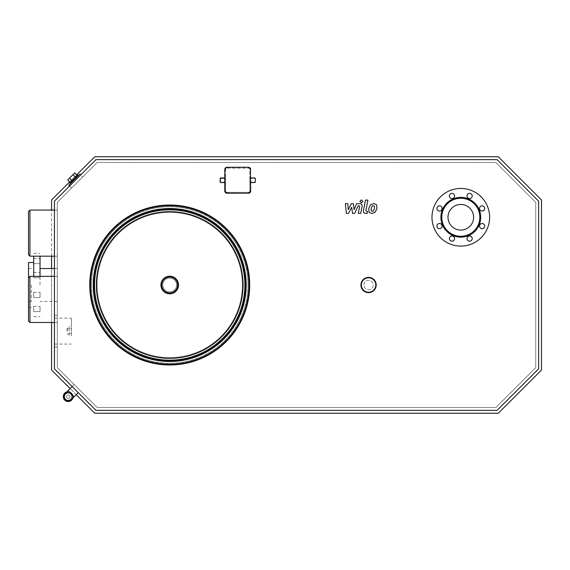 <?xml version="1.0" encoding="UTF-8"?>
<svg xmlns="http://www.w3.org/2000/svg" width="570" height="570" viewBox="0 0 570 570"><rect width="100%" height="100%" fill="white"/><g stroke="black" fill="none" stroke-linecap="round" stroke-linejoin="round"><path stroke-width="0.43" stroke-dasharray="2.85 2.14" d="M94.242 285A75.475 75.475 0 0 0 169.718 360.475A75.475 75.475 0 0 0 245.193 285A75.475 75.475 0 0 0 169.718 209.525A75.475 75.475 0 0 0 94.242 285M245.421 285A75.703 75.703 0 0 1 169.718 360.703A75.703 75.703 0 0 1 94.022 285A75.703 75.703 0 0 1 169.718 209.297A75.703 75.703 0 0 1 245.421 285M90.081 285A79.636 79.636 0 0 0 209.539 353.97A79.636 79.636 0 0 0 209.539 216.03A79.636 79.636 0 0 0 90.081 285A79.636 79.636 0 0 0 209.539 353.97A79.636 79.636 0 0 0 209.539 216.03A79.636 79.636 0 0 0 90.081 285A79.636 79.636 0 0 0 209.539 353.97A79.636 79.636 0 0 0 209.539 216.03A79.636 79.636 0 0 0 90.081 285M89.746 285A79.978 79.978 0 0 0 209.71 354.262A79.978 79.978 0 0 0 209.71 215.738A79.978 79.978 0 0 0 89.746 285M93.922 285A75.796 75.796 0 0 0 207.615 350.643A75.796 75.796 0 0 0 207.615 219.357A75.796 75.796 0 0 0 93.922 285A75.796 75.796 0 0 1 207.615 219.357A75.796 75.796 0 0 1 207.615 350.643A75.796 75.796 0 0 1 93.922 285A75.803 75.803 0 0 0 207.623 350.65A75.803 75.803 0 0 0 207.623 219.35A75.803 75.803 0 0 0 93.915 285A75.803 75.803 0 0 0 207.623 350.65A75.803 75.803 0 0 0 207.623 219.35A75.803 75.803 0 0 0 93.915 285M90.751 285A78.966 78.966 0 0 0 209.204 353.386A78.966 78.966 0 0 0 209.204 216.614A78.966 78.966 0 0 0 90.751 285A78.966 78.966 0 0 0 209.204 353.386A78.966 78.966 0 0 0 209.204 216.614A78.966 78.966 0 0 0 90.751 285M247.964 285A78.247 78.247 0 0 1 169.718 363.247A78.247 78.247 0 0 1 91.471 285A78.247 78.247 0 0 1 169.718 206.753A78.247 78.247 0 0 1 247.964 285M169.718 278.082A6.918 6.918 0 0 0 162.799 285A6.918 6.918 0 0 0 169.718 291.918A6.918 6.918 0 0 0 176.636 285A6.918 6.918 0 0 0 169.718 278.082M162.799 285A6.918 6.918 0 0 0 173.18 290.992A6.918 6.918 0 0 0 173.18 279.008A6.918 6.918 0 0 0 162.799 285A6.918 6.918 0 0 0 173.18 290.992A6.918 6.918 0 0 0 173.18 279.008A6.918 6.918 0 0 0 162.799 285M28.5 321.024L28.5 262.521M29.939 276.357L29.939 322.463M57.321 299.407L57.321 322.463L57.321 299.407M480.268 206.618A2.594 2.594 0 0 0 481.436 210.957A2.594 2.594 0 0 0 484.607 207.779A2.594 2.594 0 0 0 480.268 206.618M482.106 223.504A2.594 2.594 0 0 0 479.862 227.394A2.594 2.594 0 0 0 484.35 227.394A2.594 2.594 0 0 0 482.106 223.504M471.461 236.742A2.594 2.594 0 0 0 467.122 237.904A2.594 2.594 0 0 0 470.3 241.082A2.594 2.594 0 0 0 471.461 236.742M454.575 238.573A2.594 2.594 0 0 0 450.685 236.329A2.594 2.594 0 0 0 450.685 240.818A2.594 2.594 0 0 0 454.575 238.573M441.337 227.929A2.594 2.594 0 0 0 440.175 223.59A2.594 2.594 0 0 0 436.998 226.767A2.594 2.594 0 0 0 441.337 227.929M439.506 211.042A2.594 2.594 0 0 0 441.75 207.152A2.594 2.594 0 0 0 437.254 207.152A2.594 2.594 0 0 0 439.506 211.042M450.143 197.804A2.594 2.594 0 0 0 454.482 196.643A2.594 2.594 0 0 0 451.312 193.465A2.594 2.594 0 0 0 450.143 197.804M467.03 195.973A2.594 2.594 0 0 0 470.927 198.218A2.594 2.594 0 0 0 470.927 193.722A2.594 2.594 0 0 0 467.03 195.973M447.992 217.27A12.811 12.811 0 0 0 467.208 228.363A12.811 12.811 0 0 0 467.208 206.176A12.811 12.811 0 0 0 447.992 217.27M431.982 217.27A28.821 28.821 0 0 1 475.216 192.311A28.821 28.821 0 0 1 475.216 242.229A28.821 28.821 0 0 1 431.982 217.27M40.028 277.668L40.028 272.481L40.028 277.668L40.028 272.481L40.028 277.668L33.687 277.668L33.687 272.481L33.687 277.668L40.028 277.668M40.028 263.632L40.028 258.445L40.028 263.632L40.028 258.445L40.028 263.632L33.687 263.632L33.687 258.445L33.687 263.632L40.028 263.632M33.687 263.632L33.687 258.445L33.687 263.632M33.687 277.668L33.687 272.481L33.687 277.668M40.028 297.519L40.028 292.332L40.028 297.519L40.028 292.332L40.028 297.519L33.687 297.519L33.687 292.332L33.687 297.519L40.028 297.519M40.028 311.555L40.028 306.368L40.028 311.555L40.028 306.368L40.028 311.555L33.687 311.555L33.687 306.368L33.687 311.555L40.028 311.555M33.687 311.555L33.687 306.368L33.687 311.555M33.687 297.519L33.687 292.332L33.687 297.519M40.028 276.357L40.028 256.179M40.028 285L40.028 268.527L40.028 285M31.378 285L31.378 301.473L31.378 285M33.687 276.357L33.687 256.179M248.399 193.209L227.074 193.209A2.309 2.309 0 0 1 224.765 190.9L224.765 169.575A2.309 2.309 0 0 1 227.074 167.267L248.399 167.267L227.074 167.559A2.016 2.016 0 0 0 225.057 169.575L225.057 190.9A2.016 2.016 0 0 0 227.074 192.917L248.399 193.209M250.415 169.575L250.707 190.9L250.415 169.575A2.016 2.016 0 0 0 248.399 167.559M224.765 182.542L220.875 182.542A0.72 0.72 0 0 1 220.155 181.823L220.155 178.652A0.72 0.72 0 0 1 220.875 177.933L225.627 177.933L225.627 169.575A1.439 1.439 0 0 1 227.074 168.136L248.399 168.136A1.439 1.439 0 0 1 249.838 169.575L249.838 190.9A1.439 1.439 0 0 1 248.399 192.346L227.074 192.346A1.439 1.439 0 0 1 225.627 190.9L225.627 169.575A1.439 1.439 0 0 1 227.074 168.136L248.399 168.136A1.439 1.439 0 0 1 249.838 169.575L249.838 177.933L254.598 177.933M250.707 177.933L249.838 177.933L250.707 178.218M254.598 182.542L249.838 182.542L249.838 178.218M224.765 177.933L225.627 177.933L225.627 190.9A1.439 1.439 0 0 0 227.074 192.346L248.399 192.346A1.439 1.439 0 0 0 249.838 190.9L249.838 182.542L250.707 182.542M255.317 178.652L255.317 181.823M363.895 285A4.681 4.681 0 0 1 370.92 280.946A4.681 4.681 0 0 1 370.92 289.054A4.681 4.681 0 0 1 363.895 285A4.681 4.681 0 0 1 370.92 280.946A4.681 4.681 0 0 1 370.92 289.054A4.681 4.681 0 0 1 363.895 285M94.656 285A75.062 75.062 0 0 0 207.252 350.009A75.062 75.062 0 0 0 207.252 219.992A75.062 75.062 0 0 0 94.656 285A75.062 75.062 0 0 0 207.252 350.009A75.062 75.062 0 0 0 207.252 219.992A75.062 75.062 0 0 0 94.656 285M91.471 285A78.247 78.247 0 0 0 208.841 352.766A78.247 78.247 0 0 0 208.841 217.234A78.247 78.247 0 0 0 91.471 285M67.709 179.956L74.763 172.902M72.02 180.74L75.546 177.213L70.252 182.507L72.02 180.74L69.469 178.196M75.546 177.213L77.313 175.446L75.546 177.213L73.003 174.662M69.811 182.949L77.755 175.004M78.368 175.617L70.424 183.561L78.368 175.617M68.828 185.15L79.957 174.021M82.814 176.878L71.685 188.007L82.814 176.878L80.776 174.84M57.321 285L57.321 268.527L57.321 285M67.118 331.113L67.118 328.334L67.118 331.113M67.41 331.113L67.41 328.042L67.41 331.113M69.134 331.113L69.134 328.042L69.134 331.113M69.134 335.602L69.134 326.617L69.134 335.602L71.442 335.602L71.442 333.357L69.134 333.357L71.442 333.357L71.442 328.869L69.134 328.869L71.442 328.869L71.442 326.617L69.134 326.617M71.442 326.617L71.442 335.602M71.442 331.113L71.442 318.145L71.442 331.113M54.435 331.113L54.435 315.26L54.435 331.113M57.321 331.113L57.321 315.26L57.321 331.113M28.5 254.74L28.5 211.506M29.939 210.066L29.939 256.179M57.321 233.123L57.321 210.066L57.321 233.123M95.981 410.372L54.435 368.826L54.435 201.174L95.981 159.629L497.076 159.629L538.622 201.174L538.622 368.826L497.076 410.372L95.981 410.372M97.171 407.486L57.321 367.629L57.321 202.371L97.171 162.514L495.879 162.514L535.736 202.371L535.736 367.629L495.879 407.486L97.171 407.486L57.321 367.629L57.321 202.371L97.171 162.514L495.879 162.514L535.736 202.371L535.736 367.629L495.879 407.486L97.171 407.486M498.273 413.25L94.784 413.25L51.556 370.023L51.556 199.977L94.784 156.75L498.273 156.75L541.5 199.977L541.5 370.023L498.273 413.25M76.23 394.689L70.117 388.576M51.556 322.463L51.556 268.527M51.556 256.179L51.556 210.066M69.64 181.894L76.701 174.833M97.092 285A72.625 72.625 0 0 0 206.034 347.899A72.625 72.625 0 0 0 206.034 222.101A72.625 72.625 0 0 0 97.092 285A72.625 72.625 0 0 0 169.718 357.625A72.625 72.625 0 0 0 242.343 285A72.625 72.625 0 0 0 169.718 212.375A72.625 72.625 0 0 0 97.092 285M78.268 392.652L74.193 396.727L68.079 390.614L74.193 396.727L68.079 390.614L74.193 384.501L80.306 390.614L74.193 384.501L80.306 390.614L74.193 384.501L72.155 386.538M71.236 399.684C69.426 401.358 67.388 401.358 65.123 399.684A4.325 4.325 0 0 0 71.236 399.684A4.325 4.325 0 0 0 71.236 393.571A4.325 4.325 0 0 0 65.123 393.571A4.325 4.325 0 0 0 65.123 399.684C63.448 397.418 63.448 395.38 65.123 393.571L65.123 393.571C70.409 390.927 70.523 393.535 71.136 393.671C72.931 395.772 72.967 397.782 71.236 399.684A4.325 4.325 0 0 0 71.236 393.571A4.325 4.325 0 0 0 65.123 393.571C70.409 390.927 70.523 393.535 71.136 393.671C72.931 395.772 72.967 397.782 71.236 399.684L74.193 396.727M70.723 394.084A3.605 3.605 0 0 0 64.702 395.694A3.605 3.605 0 0 0 69.112 400.104A3.605 3.605 0 0 0 70.723 394.084A3.605 3.605 0 0 0 64.702 395.694A3.605 3.605 0 0 0 69.112 400.104A3.605 3.605 0 0 0 70.723 394.084A3.605 3.605 0 0 0 64.702 395.694A3.605 3.605 0 0 0 69.112 400.104A3.605 3.605 0 0 0 70.723 394.084A3.605 3.605 0 0 0 64.702 395.694A3.605 3.605 0 0 0 69.112 400.104A3.605 3.605 0 0 0 70.723 394.084M72.867 398.052A4.902 4.902 0 0 0 71.642 393.165A4.902 4.902 0 0 0 63.448 395.359A4.902 4.902 0 0 0 69.447 401.358A4.902 4.902 0 0 0 71.642 393.165A4.902 4.902 0 0 0 63.448 395.359A4.902 4.902 0 0 0 69.447 401.358A4.902 4.902 0 0 0 71.642 393.165A4.902 4.902 0 0 0 66.754 391.939M70.83 393.977A3.748 3.748 0 0 0 64.56 395.658A3.748 3.748 0 0 0 69.148 400.247A3.748 3.748 0 0 0 70.83 393.977A3.748 3.748 0 0 0 64.56 395.658A3.748 3.748 0 0 0 69.148 400.247A3.748 3.748 0 0 0 70.83 393.977M71.642 393.165A4.902 4.902 0 0 0 63.448 395.359A4.902 4.902 0 0 0 69.447 401.358A4.902 4.902 0 0 0 71.642 393.165M68.628 398.295A1.731 1.731 0 0 0 69.846 396.178A1.731 1.731 0 0 0 67.73 394.96A1.731 1.731 0 0 0 66.505 397.076A1.731 1.731 0 0 0 68.628 398.295M66.505 397.076A1.731 1.731 0 0 0 69.405 397.853A1.731 1.731 0 0 0 68.628 394.96A1.731 1.731 0 0 0 66.505 397.076M360.938 285A7.638 7.638 0 0 0 372.395 291.612A7.638 7.638 0 0 0 372.395 278.388A7.638 7.638 0 0 0 360.938 285M351.704 207.288L348.484 213.394L346.361 213.394L345.334 203.668L347.843 203.668L348.242 209.682L351.391 203.668L353.286 203.668L354.113 209.682L356.542 203.668L359.756 203.661C361.658 203.889 362.427 204.815 362.064 206.433L360.732 213.401L358.302 213.401L359.613 206.589L358.922 205.72L358.167 205.72L354.675 213.394L352.552 213.394L351.704 207.288M373.357 205.742L374.412 206.169L374.519 208.52L373.493 210.893L372.274 211.32L371.234 210.893L371.134 208.52L372.153 206.169L373.357 205.742M368.712 208.52L370.543 204.751L373.785 203.554L376.57 204.751L376.941 208.52L375.103 212.311L371.847 213.508L369.075 212.311L368.712 208.52M363.446 210.615L365.484 200.099L367.914 200.099L365.897 210.465L366.588 211.342L367.522 211.342L367.123 213.394L365.741 213.394C363.845 213.159 363.076 212.232 363.446 210.615M362.883 201.367L361.416 202.835L359.941 201.367L361.416 199.892L362.883 201.367M93.615 285A76.102 76.102 0 0 0 207.772 350.906A76.102 76.102 0 0 0 207.772 219.094A76.102 76.102 0 0 0 93.615 285M90.288 285A79.437 79.437 0 0 0 209.439 353.792A79.437 79.437 0 0 0 209.439 216.208A79.437 79.437 0 0 0 90.288 285A79.437 79.437 0 0 0 209.439 353.792A79.437 79.437 0 0 0 209.439 216.208A79.437 79.437 0 0 0 90.288 285M93.359 285A76.359 76.359 0 0 0 207.9 351.127A76.359 76.359 0 0 0 207.9 218.873A76.359 76.359 0 0 0 93.359 285A76.359 76.359 0 0 0 207.9 351.127A76.359 76.359 0 0 0 207.9 218.873A76.359 76.359 0 0 0 93.359 285M93.245 285A76.473 76.473 0 0 0 207.957 351.227A76.473 76.473 0 0 0 207.957 218.773A76.473 76.473 0 0 0 93.245 285M90.153 285A79.565 79.565 0 0 0 209.504 353.906A79.565 79.565 0 0 0 209.504 216.094A79.565 79.565 0 0 0 90.153 285M93.28 285A76.437 76.437 0 0 0 207.936 351.191A76.437 76.437 0 0 0 207.936 218.809A76.437 76.437 0 0 0 93.28 285M94.1 285A75.618 75.618 0 0 0 207.53 350.486A75.618 75.618 0 0 0 207.53 219.514A75.618 75.618 0 0 0 94.1 285M94.171 285A75.554 75.554 0 0 0 207.494 350.429A75.554 75.554 0 0 0 207.494 219.571A75.554 75.554 0 0 0 94.171 285M161.937 285A7.78 7.78 0 0 0 173.608 291.74A7.78 7.78 0 0 0 173.608 278.26A7.78 7.78 0 0 0 161.937 285M161.795 285A7.923 7.923 0 0 0 173.679 291.861A7.923 7.923 0 0 0 173.679 278.139A7.923 7.923 0 0 0 161.795 285M248.399 192.917A2.016 2.016 0 0 0 250.415 190.9M250.707 182.258L249.838 182.258M225.627 182.258L224.765 182.258M224.765 178.218L225.627 178.218M57.321 276.357L54.435 276.357M57.321 322.463L54.435 322.463M33.687 272.481L40.028 272.481L33.687 272.481M33.687 258.445L40.028 258.445L33.687 258.445M33.687 292.332L40.028 292.332L33.687 292.332M33.687 306.368L40.028 306.368L33.687 306.368M28.5 301.473L31.378 301.473M28.5 268.527L31.378 268.527M28.5 307.479L33.687 307.479M33.687 316.699L40.028 316.699M33.687 253.301L40.028 253.301M71.685 188.007L69.647 185.97M57.321 268.527L54.435 268.527M57.321 301.473L40.028 301.473M67.118 333.892L69.134 334.184M67.118 328.334L69.134 328.042M54.435 344.081L71.442 344.081M54.435 318.145L71.442 318.145M57.321 315.26L54.435 315.26M57.321 346.966L54.435 346.966M57.321 210.066L54.435 210.066M57.321 256.179L54.435 256.179M68.079 390.614L65.123 393.571"/><path stroke-width="0.85" d="M94.406 285A75.318 75.318 0 0 0 207.38 350.222A75.318 75.318 0 0 0 207.38 219.778A75.318 75.318 0 0 0 94.406 285M94.064 285A75.653 75.653 0 0 0 207.544 350.514A75.653 75.653 0 0 0 207.544 219.486A75.653 75.653 0 0 0 94.064 285M89.746 285A79.978 79.978 0 0 0 209.71 354.262A79.978 79.978 0 0 0 209.71 215.738A79.978 79.978 0 0 0 89.746 285M96.373 285A73.345 73.345 0 0 0 169.718 358.345A73.345 73.345 0 0 0 243.062 285A73.345 73.345 0 0 0 169.718 211.655A73.345 73.345 0 0 0 96.373 285M160.932 285A8.792 8.792 0 0 0 174.114 292.61A8.792 8.792 0 0 0 174.114 277.391A8.792 8.792 0 0 0 160.932 285A8.792 8.792 0 0 0 174.114 292.61A8.792 8.792 0 0 0 174.114 277.391A8.792 8.792 0 0 0 160.932 285A8.792 8.792 0 0 0 174.114 292.61A8.792 8.792 0 0 0 174.114 277.391A8.792 8.792 0 0 0 160.932 285M28.5 277.797L28.5 321.024L29.939 322.463L29.939 276.357L28.5 277.797L28.5 262.521L33.687 262.521M480.268 206.618A2.594 2.594 0 0 1 484.607 207.779A2.594 2.594 0 0 1 481.436 210.957A2.594 2.594 0 0 1 480.268 206.618M482.106 223.504A2.594 2.594 0 0 1 484.35 227.394A2.594 2.594 0 0 1 479.862 227.394A2.594 2.594 0 0 1 482.106 223.504M471.461 236.742A2.594 2.594 0 0 1 470.3 241.082A2.594 2.594 0 0 1 467.122 237.904A2.594 2.594 0 0 1 471.461 236.742M454.575 238.573A2.594 2.594 0 0 1 450.685 240.818A2.594 2.594 0 0 1 450.685 236.329A2.594 2.594 0 0 1 454.575 238.573M441.337 227.929A2.594 2.594 0 0 1 436.998 226.767A2.594 2.594 0 0 1 440.175 223.59A2.594 2.594 0 0 1 441.337 227.929M439.506 211.042A2.594 2.594 0 0 1 437.254 207.152A2.594 2.594 0 0 1 441.75 207.152A2.594 2.594 0 0 1 439.506 211.042M450.143 197.804A2.594 2.594 0 0 1 451.312 193.465A2.594 2.594 0 0 1 454.482 196.643A2.594 2.594 0 0 1 450.143 197.804M467.03 195.973A2.594 2.594 0 0 1 470.927 193.722A2.594 2.594 0 0 1 470.927 198.218A2.594 2.594 0 0 1 467.03 195.973M447.992 217.27A12.811 12.811 0 0 1 467.208 206.176A12.811 12.811 0 0 1 467.208 228.363A12.811 12.811 0 0 1 447.992 217.27M441.779 217.27A19.024 19.024 0 0 1 470.314 200.797A19.024 19.024 0 0 1 470.314 233.743A19.024 19.024 0 0 1 441.779 217.27M440.916 217.27A19.886 19.886 0 0 1 470.749 200.049A19.886 19.886 0 0 1 470.749 234.491A19.886 19.886 0 0 1 440.916 217.27M431.982 217.27A28.821 28.821 0 0 1 475.216 192.311A28.821 28.821 0 0 1 475.216 242.229A28.821 28.821 0 0 1 431.982 217.27M40.028 256.179L40.028 276.357M33.687 256.179L33.687 276.357M248.399 167.267A2.309 2.309 0 0 1 250.707 169.575A2.309 2.309 0 0 0 248.399 167.267L227.074 167.267A2.309 2.309 0 0 0 224.765 169.575L224.765 190.9A2.309 2.309 0 0 0 227.074 193.209L248.399 193.209A2.309 2.309 0 0 0 250.707 190.9A2.309 2.309 0 0 1 248.399 193.209L227.074 193.209A2.309 2.309 0 0 1 224.765 190.9L224.765 169.575A2.309 2.309 0 0 1 227.074 167.267L248.399 167.267M250.707 190.9L250.415 169.575L250.707 190.9M250.707 182.542L254.598 182.542A0.72 0.72 0 0 0 255.317 181.823L255.317 178.652A0.72 0.72 0 0 0 254.598 177.933L250.707 177.933M224.765 177.933L220.875 177.933A0.72 0.72 0 0 0 220.155 178.652L220.155 181.823A0.72 0.72 0 0 0 220.875 182.542L224.765 182.542M250.707 178.218L254.598 177.933A0.72 0.72 0 0 1 255.317 178.652L255.317 181.823A0.72 0.72 0 0 1 254.598 182.542L250.707 182.258M54.435 368.826L54.435 201.174L95.981 159.629L497.076 159.629L538.622 201.174L538.622 368.826L497.076 410.372L95.981 410.372L54.435 368.826M70.252 182.507L67.709 179.956L73.003 174.662L74.763 172.902L77.313 175.446M75.546 177.213L73.003 174.662M72.02 180.74L69.469 178.196M78.368 175.617L77.755 175.004L69.811 182.949L70.424 183.561M80.776 174.84L79.957 174.021L68.828 185.15L69.647 185.97M28.5 211.506L28.5 254.74L29.939 256.179L29.939 210.066L28.5 211.506M76.701 174.833L94.784 156.75L498.273 156.75L541.5 199.977L541.5 370.023L498.273 413.25L94.784 413.25L76.23 394.689M70.117 388.576L51.556 370.023L51.556 322.463M51.556 268.527L51.556 256.179M51.556 210.066L51.556 199.977L69.64 181.894M72.155 386.538L68.079 390.614L74.193 396.727L71.236 399.684A4.325 4.325 0 0 1 65.123 399.684C63.448 397.418 63.448 395.38 65.123 393.571A4.325 4.325 0 0 0 65.123 399.684C67.388 401.358 69.426 401.358 71.236 399.684M66.754 391.939A4.902 4.902 0 0 0 64.716 400.09A4.902 4.902 0 0 0 72.867 398.052M360.938 285A7.638 7.638 0 0 0 372.395 291.612A7.638 7.638 0 0 0 372.395 278.388A7.638 7.638 0 0 0 360.938 285M361.373 285A7.203 7.203 0 0 1 372.182 278.759A7.203 7.203 0 0 1 372.182 291.242A7.203 7.203 0 0 1 361.373 285M348.484 213.394L351.704 207.288L352.552 213.394L354.675 213.394L358.167 205.72L358.922 205.72L359.613 206.589L358.302 213.401L360.732 213.401L362.064 206.433C362.427 204.815 361.658 203.889 359.756 203.661L356.542 203.668L354.113 209.682L353.286 203.668L351.391 203.668L348.242 209.682L347.843 203.668L345.334 203.668L346.361 213.394L348.484 213.394M374.412 206.169L373.357 205.742L372.153 206.169L371.134 208.52L371.234 210.893L372.274 211.32L373.493 210.893L374.519 208.52L374.412 206.169M370.543 204.751L368.712 208.52L369.075 212.311L371.847 213.508L375.103 212.311L376.941 208.52L376.57 204.751L373.785 203.554L370.543 204.751M365.484 200.099L363.446 210.615C363.076 212.232 363.845 213.159 365.741 213.394L367.123 213.394L367.522 211.342L366.588 211.342L365.897 210.465L367.914 200.099L365.484 200.099M361.416 202.835L362.883 201.367L361.416 199.892L359.941 201.367L361.416 202.835M93.615 285A76.102 76.102 0 0 0 207.772 350.906A76.102 76.102 0 0 0 207.772 219.094A76.102 76.102 0 0 0 93.615 285M93.245 285A76.473 76.473 0 0 0 207.957 351.227A76.473 76.473 0 0 0 207.957 218.773A76.473 76.473 0 0 0 93.245 285M90.153 285A79.565 79.565 0 0 0 209.504 353.906A79.565 79.565 0 0 0 209.504 216.094A79.565 79.565 0 0 0 90.153 285M94.535 285A75.183 75.183 0 0 0 207.309 350.108A75.183 75.183 0 0 0 207.309 219.892A75.183 75.183 0 0 0 94.535 285M161.795 285A7.923 7.923 0 0 0 173.679 291.861A7.923 7.923 0 0 0 173.679 278.139A7.923 7.923 0 0 0 161.795 285M227.074 192.917A2.016 2.016 0 0 1 225.057 190.9M225.057 169.575A2.016 2.016 0 0 1 227.074 167.559M248.399 167.559A2.016 2.016 0 0 1 250.415 169.575M250.415 190.9A2.016 2.016 0 0 1 248.399 192.917M254.598 178.218A0.435 0.435 0 0 1 255.025 178.652M255.025 181.823A0.435 0.435 0 0 1 254.598 182.258M224.765 182.258L220.875 182.542M220.875 182.258A0.435 0.435 0 0 1 220.44 181.823L220.155 181.823M220.44 181.823L220.155 178.652M220.44 178.652A0.435 0.435 0 0 1 220.875 178.218L220.875 177.933M220.875 178.218L224.765 178.218M54.435 276.357L29.939 276.357M54.435 322.463L29.939 322.463M54.435 268.527L40.028 268.527M54.435 210.066L29.939 210.066M54.435 256.179L29.939 256.179M78.268 392.652L74.193 396.727M68.079 390.614L65.123 393.571"/></g></svg>
